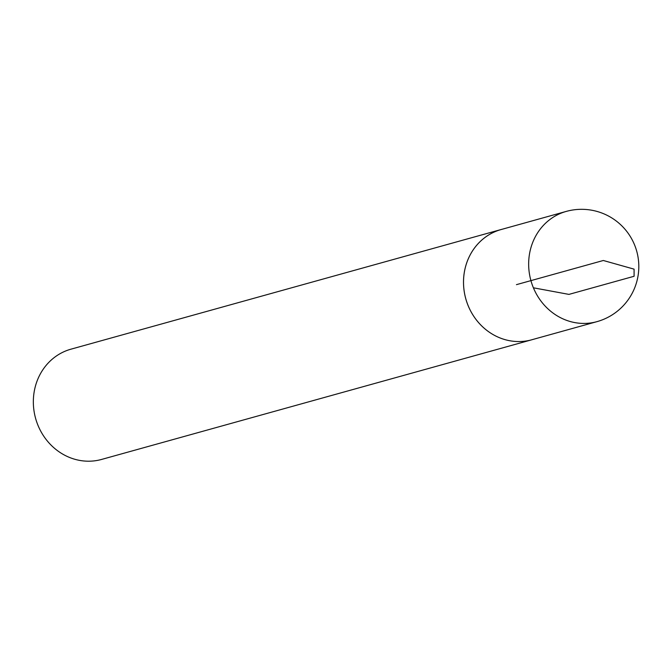 <?xml version="1.0" encoding="UTF-8"?>
<svg xmlns="http://www.w3.org/2000/svg" width="672" height="672" viewBox="0 0 672 672"><rect width="100%" height="100%" fill="white"/><g stroke="black" fill="none" stroke-linecap="round" stroke-linejoin="round"><path stroke-width="1.01" d="M502.261 229.219A57.221 52.592 74.5 0 0 501.11 229.53L70.946 349.18A57.221 52.592 74.5 0 0 35.608 418.404A57.221 52.592 74.5 0 0 101.615 459.43L531.779 339.78A57.221 52.592 74.5 0 0 532.921 339.444M501.11 229.53A57.221 52.592 74.5 0 0 465.772 298.746A57.221 52.592 74.5 0 0 531.779 339.78A57.204 52.576 -105.5 0 1 465.788 298.746A57.204 52.576 -105.5 0 1 501.102 229.547L566.252 211.411A57.221 52.592 74.5 0 0 530.922 280.627A57.221 52.592 74.5 0 0 596.912 321.661A57.221 57.221 0 0 0 638.4 273.403A57.221 57.221 0 0 0 566.252 211.411M516.449 284.651L603.313 260.492L634.074 269.144L634.091 276.276L568.932 294.395L533.4 287.801M531.762 339.772L596.912 321.661"/></g></svg>
